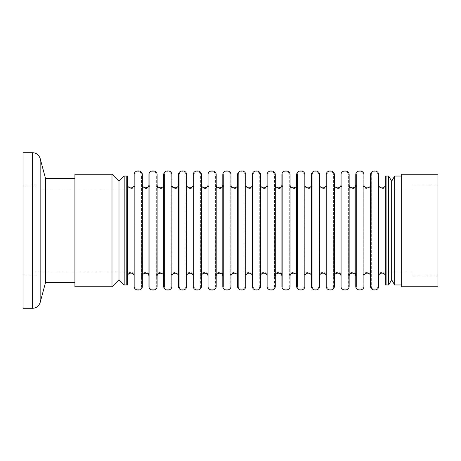 <?xml version="1.0" encoding="UTF-8"?>
<svg xmlns="http://www.w3.org/2000/svg" width="461" height="461" viewBox="0 0 461 461"><rect width="100%" height="100%" fill="white"/><g stroke="black" fill="none" stroke-linecap="round" stroke-linejoin="round"><path stroke-width="0.35" stroke-dasharray="2.31 1.73" d="M377.922 286.062L377.922 174.938L377.922 286.062C378.17 290.28 371.07 290.28 371.312 286.062L371.312 174.938L371.312 286.062M377.922 184.671L377.922 276.329L377.922 184.671C377.697 189.932 386.312 189.932 386.088 184.671L386.088 276.329L386.088 184.671M371.312 276.335L371.312 184.665L371.312 276.335C371.537 271.074 362.928 271.074 363.147 276.335L363.147 184.665L363.147 276.335M386.088 176.044L386.088 284.956L386.088 176.044M385.31 176.044L385.31 284.956M385.31 184.671L385.31 276.329L385.31 184.671M378.7 174.938L378.7 286.062M378.7 276.329L378.7 184.671L378.7 276.329M370.535 174.938L370.535 286.062M370.535 184.665L370.535 276.335L370.535 184.665M363.925 174.932L363.925 286.068M363.925 276.335L363.925 184.665L363.925 276.335M355.765 174.932L355.765 286.068M355.765 184.659L355.765 276.341L355.765 184.659M349.156 174.926L349.156 286.074M349.156 276.341L349.156 184.659L349.156 276.341M340.99 174.926L340.99 286.074M340.99 184.654L340.99 276.346L340.99 184.654M334.381 174.921L334.381 286.079M334.381 276.346L334.381 184.654L334.381 276.346M326.215 174.921L326.215 286.079M326.215 184.648L326.215 276.352L326.215 184.648M319.606 174.915L319.606 286.085M319.606 276.352L319.606 184.648L319.606 276.352M311.44 174.915L311.44 286.085M311.44 184.642L311.44 276.358L311.44 184.642M304.836 174.915L304.836 286.085M304.836 276.358L304.836 184.642L304.836 276.358M296.671 174.915L296.671 286.085M296.671 184.636L296.671 276.364L296.671 184.636M290.061 174.909L290.061 286.091M290.061 276.364L290.061 184.636L290.061 276.364M281.896 174.909L281.896 286.091M281.896 184.631L281.896 276.37L281.896 184.631M275.286 174.903L275.286 286.097M275.286 276.37L275.286 184.631L275.286 276.37M267.121 174.903L267.121 286.097M267.121 184.625L267.121 276.375L267.121 184.625M260.511 174.898L260.511 286.102M260.511 276.375L260.511 184.625L260.511 276.375M252.351 174.898L252.351 286.102M252.351 184.619L252.351 276.381L252.351 184.619M245.742 174.892L245.742 286.108M245.742 276.381L245.742 184.619L245.742 276.381M237.576 174.892L237.576 286.108M237.576 184.613L237.576 276.387L237.576 184.613M230.967 174.886L230.967 286.114M230.967 276.387L230.967 184.613L230.967 276.387M222.801 174.886L222.801 286.114M222.801 184.607L222.801 276.393L222.801 184.607M216.192 174.88L216.192 286.12M216.192 276.393L216.192 184.607L216.192 276.393M208.026 174.88L208.026 286.12M208.026 184.602L208.026 276.398L208.026 184.602M201.422 174.875L201.422 286.125M201.422 276.398L201.422 184.602L201.422 276.398M193.257 174.875L193.257 286.125M193.257 184.596L193.257 276.404L193.257 184.596M186.647 174.869L186.647 286.131M186.647 276.404L186.647 184.596L186.647 276.404M178.482 174.869L178.482 286.131M178.482 184.59L178.482 276.41L178.482 184.59M171.872 174.863L171.872 286.137M171.872 276.41L171.872 184.59L171.872 276.41M163.707 174.863L163.707 286.137M163.707 184.584L163.707 276.416L163.707 184.584M157.097 174.857L157.097 286.143M157.097 276.416L157.097 184.584L157.097 276.416M148.938 174.857L148.938 286.143M148.938 184.579L148.938 276.421L148.938 184.579M142.328 174.852L142.328 286.148M142.328 276.421L142.328 184.579L142.328 276.421M134.163 174.852L134.163 286.148M134.163 184.671L134.163 276.329L134.163 184.671M127.553 176.044L127.553 284.956M127.553 276.329L127.553 184.671L127.553 276.329M126.775 176.044L126.775 284.956L126.775 176.044M126.775 184.671L126.775 276.329L126.775 184.671C126.55 189.932 135.165 189.932 134.94 184.671L134.94 276.329L134.94 184.671M134.94 174.852L134.94 286.148L134.94 174.852C134.756 170.587 141.729 170.587 141.55 174.852L141.55 286.148L141.55 174.852M141.55 184.579L141.55 276.421L141.55 184.579C141.325 189.84 149.934 189.84 149.716 184.579L149.716 276.421L149.716 184.579M149.716 174.857L149.716 286.143L149.716 174.857C149.531 170.593 156.504 170.593 156.319 174.857L156.319 286.143L156.319 174.857M156.319 184.584L156.319 276.416L156.319 184.584C156.1 189.846 164.71 189.846 164.485 184.584L164.485 276.416L164.485 184.584M164.485 174.863L164.485 286.137L164.485 174.863C164.306 170.599 171.279 170.599 171.094 174.863L171.094 286.137L171.094 174.863M171.094 184.59L171.094 276.41L171.094 184.59C170.87 189.851 179.485 189.851 179.26 184.59L179.26 276.41L179.26 184.59M179.26 174.869L179.26 286.131L179.26 174.869C179.081 170.605 186.048 170.605 185.869 174.869L185.869 286.131L185.869 174.869M185.869 184.596L185.869 276.404L185.869 184.596C185.645 189.857 194.26 189.857 194.035 184.596L194.035 276.404L194.035 184.596M194.035 174.875L194.035 286.125L194.035 174.875C193.851 170.61 200.823 170.61 200.644 174.875L200.644 286.125L200.644 174.875M200.644 184.602L200.644 276.398L200.644 184.602C200.42 189.863 209.029 189.863 208.804 184.602L208.804 276.398L208.804 184.602M208.804 174.88L208.804 286.12L208.804 174.88C208.626 170.616 215.598 170.616 215.414 174.88L215.414 286.12L215.414 174.88M215.414 184.607L215.414 276.393L215.414 184.607C215.189 189.869 223.804 189.869 223.579 184.607L223.579 276.393L223.579 184.607M223.579 174.886L223.579 286.114L223.579 174.886C223.401 170.622 230.367 170.622 230.189 174.886L230.189 286.114L230.189 174.886M230.189 184.613L230.189 276.387L230.189 184.613C229.964 189.874 238.579 189.874 238.354 184.613L238.354 276.387L238.354 184.613M238.354 174.892L238.354 286.108L238.354 174.892C238.17 170.628 245.143 170.628 244.964 174.892L244.964 286.108L244.964 174.892M244.964 184.619L244.964 276.381L244.964 184.619C244.739 189.88 253.348 189.88 253.129 184.619L253.129 276.381L253.129 184.619M253.129 174.898L253.129 286.102L253.129 174.898C252.945 170.633 259.918 170.633 259.733 174.898L259.733 286.102L259.733 174.898M259.733 184.625L259.733 276.375L259.733 184.625C259.514 189.886 268.123 189.886 267.899 184.625L267.899 276.375L267.899 184.625M267.899 174.903L267.899 286.097L267.899 174.903C267.72 170.639 274.693 170.639 274.508 174.903L274.508 286.097L274.508 174.903M274.508 184.631L274.508 276.37L274.508 184.631C274.283 189.892 282.898 189.892 282.674 184.631L282.674 276.37L282.674 184.631M282.674 174.909L282.674 286.091L282.674 174.909C282.495 170.645 289.462 170.645 289.283 174.909L289.283 286.091L289.283 174.909M289.283 184.636L289.283 276.364L289.283 184.636C289.059 189.897 297.673 189.897 297.449 184.636L297.449 276.364L297.449 184.636M297.449 174.915L297.449 286.085L297.449 174.915C297.264 170.651 304.237 170.651 304.058 174.915L304.058 286.085L304.058 174.915M304.058 184.642L304.058 276.358L304.058 184.642C303.834 189.903 312.443 189.903 312.218 184.642L312.218 276.358L312.218 184.642M312.218 174.915L312.218 286.085L312.218 174.915C312.039 170.656 319.012 170.656 318.828 174.915L318.828 286.085L318.828 174.915M318.828 184.648L318.828 276.352L318.828 184.648C318.603 189.909 327.218 189.909 326.993 184.648L326.993 276.352L326.993 184.648M326.993 174.921L326.993 286.079L326.993 174.921C326.814 170.662 333.781 170.662 333.603 174.921L333.603 286.079L333.603 174.921M333.603 184.654L333.603 276.346L333.603 184.654C333.378 189.915 341.993 189.915 341.768 184.654L341.768 276.346L341.768 184.654M341.768 174.926L341.768 286.074L341.768 174.926C341.584 170.668 348.556 170.668 348.378 174.926L348.378 286.074L348.378 174.926M348.378 184.659L348.378 276.341L348.378 184.659C348.153 189.92 356.762 189.92 356.543 184.659L356.543 276.341L356.543 184.659M356.543 174.932L356.543 286.068L356.543 174.932C356.359 170.674 363.331 170.674 363.147 174.932L363.147 286.068L363.147 174.932M377.922 174.938C378.106 170.679 371.134 170.679 371.312 174.938M377.922 276.329C377.697 271.068 386.312 271.068 386.088 276.329M126.775 276.329C126.55 271.068 135.165 271.068 134.94 276.329M141.55 286.148C141.792 290.372 134.693 290.372 134.94 286.148M141.55 276.421C141.325 271.16 149.934 271.16 149.716 276.421M156.319 286.143C156.567 290.367 149.468 290.367 149.716 286.143M156.319 276.416C156.1 271.154 164.71 271.154 164.485 276.416M171.094 286.137C171.342 290.361 164.243 290.361 164.485 286.137M171.094 276.41C170.87 271.149 179.485 271.149 179.26 276.41M185.869 286.131C186.111 290.355 179.018 290.355 179.26 286.131M185.869 276.404C185.645 271.143 194.26 271.143 194.035 276.404M200.644 286.125C200.887 290.349 193.787 290.349 194.035 286.125M200.644 276.398C200.42 271.137 209.029 271.137 208.804 276.398M215.414 286.12C215.662 290.344 208.562 290.344 208.804 286.12M215.414 276.393C215.189 271.131 223.804 271.131 223.579 276.393M230.189 286.114C230.431 290.338 223.337 290.338 223.579 286.114M230.189 276.387C229.964 271.126 238.579 271.126 238.354 276.387M244.964 286.108C245.206 290.332 238.107 290.332 238.354 286.108M244.964 276.381C244.739 271.12 253.348 271.12 253.129 276.381M259.733 286.102C259.981 290.326 252.882 290.326 253.129 286.102M259.733 276.375C259.514 271.114 268.123 271.114 267.899 276.375M274.508 286.097C274.756 290.321 267.657 290.321 267.899 286.097M274.508 276.37C274.283 271.108 282.898 271.108 282.674 276.37M289.283 286.091C289.525 290.315 282.432 290.315 282.674 286.091M289.283 276.364C289.059 271.103 297.673 271.103 297.449 276.364M304.058 286.085C304.3 290.309 297.201 290.309 297.449 286.085M304.058 276.358C303.834 271.097 312.443 271.097 312.218 276.358M318.828 286.085C319.075 290.303 311.976 290.303 312.218 286.085M318.828 276.352C318.603 271.091 327.218 271.091 326.993 276.352M333.603 286.079C333.845 290.297 326.751 290.297 326.993 286.079M333.603 276.346C333.378 271.085 341.993 271.085 341.768 276.346M348.378 286.074C348.62 290.292 341.52 290.292 341.768 286.074M348.378 276.341C348.153 271.08 356.762 271.08 356.543 276.341M363.147 286.068C363.395 290.286 356.295 290.286 356.543 286.068M363.147 184.665C362.928 189.926 371.537 189.926 371.312 184.665M74.913 174.229L74.913 286.771M74.913 178.638L74.913 282.363L74.913 178.638M126.775 271.99L126.775 189.01L126.775 271.99L36.016 271.99L36.016 189.01L36.016 271.99M36.016 275.102L36.016 185.898L36.016 275.102L23.05 275.102L23.05 185.898L23.05 275.102M23.05 152.706L23.05 308.294M45.558 178.638L45.558 282.363M111.994 174.229L111.994 286.771M118.996 181.231L118.996 279.769M124.182 176.044L124.182 284.956M36.016 189.01L126.775 189.01M23.05 185.898L36.016 185.898M401.646 174.229L401.646 286.771M401.646 176.044L401.646 284.956L401.646 176.044M437.95 174.229L437.95 286.771M437.95 275.88L437.95 185.12L437.95 275.88L412.019 275.88L412.019 185.12L412.019 275.88M412.019 271.99L412.019 189.01L412.019 271.99L386.088 271.99L386.088 189.01L386.088 271.99M388.681 176.044L388.681 284.956M391.677 181.231L391.677 279.769M394.668 176.044L394.668 284.956M412.019 185.12L437.95 185.12M386.088 189.01L412.019 189.01M32.639 152.706L32.639 308.294M40.153 158.475L40.153 302.525"/><path stroke-width="0.69" d="M391.677 181.231L391.677 279.769L388.681 284.956L386.088 284.956L386.088 176.044L385.31 176.044L385.31 284.956L386.088 284.956L386.088 176.044L388.681 176.044L391.677 181.231L394.668 176.044L401.646 176.044M378.7 286.062L378.7 174.938C378.925 169.677 370.31 169.677 370.535 174.938L370.535 286.062C370.235 291.277 379.005 291.277 378.7 286.062M363.925 286.068L363.925 174.932C364.15 169.671 355.54 169.671 355.765 174.932L355.765 286.068C355.46 291.283 364.23 291.283 363.925 286.068M349.156 286.074L349.156 174.926C349.38 169.665 340.765 169.665 340.99 174.926L340.99 286.074C340.685 291.289 349.455 291.289 349.156 286.074M334.381 286.079L334.381 174.921C334.605 169.66 325.99 169.66 326.215 174.921L326.215 286.079C325.915 291.294 334.68 291.294 334.381 286.079M319.606 286.085L319.606 174.915C319.83 169.654 311.221 169.654 311.44 174.915L311.44 286.085C311.14 291.3 319.911 291.3 319.606 286.085M304.836 286.085L304.836 174.915C305.055 169.648 296.446 169.648 296.671 174.915L296.671 286.085C296.365 291.306 305.136 291.306 304.836 286.085M290.061 286.091L290.061 174.909C290.286 169.642 281.671 169.642 281.896 174.909L281.896 286.091C281.596 291.312 290.361 291.312 290.061 286.091M275.286 286.097L275.286 174.903C275.511 169.636 266.896 169.636 267.121 174.903L267.121 286.097C266.821 291.317 275.592 291.317 275.286 286.097M260.511 286.102L260.511 174.898C260.736 169.631 252.127 169.631 252.351 174.898L252.351 286.102C252.046 291.323 260.817 291.323 260.511 286.102M245.742 286.108L245.742 174.892C245.967 169.625 237.352 169.625 237.576 174.892L237.576 286.108C237.271 291.329 246.041 291.329 245.742 286.108M230.967 286.114L230.967 174.886C231.192 169.619 222.577 169.619 222.801 174.886L222.801 286.114C222.502 291.335 231.266 291.335 230.967 286.114M216.192 286.12L216.192 174.88C216.416 169.613 207.807 169.613 208.026 174.88L208.026 286.12C207.727 291.34 216.497 291.34 216.192 286.12M201.422 286.125L201.422 174.875C201.641 169.608 193.032 169.608 193.257 174.875L193.257 286.125C192.952 291.346 201.722 291.346 201.422 286.125M186.647 286.131L186.647 174.869C186.872 169.602 178.257 169.602 178.482 174.869L178.482 286.131C178.182 291.352 186.947 291.352 186.647 286.131M171.872 286.137L171.872 174.863C172.097 169.596 163.482 169.596 163.707 174.863L163.707 286.137C163.407 291.358 172.178 291.358 171.872 286.137M157.097 286.143L157.097 174.857C157.322 169.59 148.713 169.59 148.938 174.857L148.938 286.143C148.632 291.364 157.403 291.364 157.097 286.143M142.328 286.148L142.328 174.852C142.553 169.585 133.938 169.585 134.163 174.852L134.163 286.148C133.857 291.369 142.628 291.369 142.328 286.148M127.553 284.956L127.553 176.044L126.775 176.044L126.775 284.956L127.553 284.956M378.7 276.329C378.521 272.071 385.488 272.071 385.31 276.329M378.7 184.671C378.521 188.929 385.488 188.929 385.31 184.671M363.925 276.335C363.746 272.076 370.719 272.076 370.535 276.335M363.925 184.665C363.746 188.924 370.719 188.924 370.535 184.665M349.156 276.341C348.971 272.082 355.944 272.082 355.765 276.341M349.156 184.659C348.971 188.918 355.944 188.918 355.765 184.659M334.381 276.346C334.202 272.088 341.169 272.088 340.99 276.346M334.381 184.654C334.202 188.912 341.169 188.912 340.99 184.654M319.606 276.352C319.427 272.094 326.4 272.094 326.215 276.352M319.606 184.648C319.427 188.906 326.4 188.906 326.215 184.648M304.836 276.358C304.652 272.099 311.624 272.099 311.44 276.358M304.836 184.642C304.652 188.901 311.624 188.901 311.44 184.642M290.061 276.364C289.877 272.105 296.849 272.105 296.671 276.364M290.061 184.636C289.877 188.895 296.849 188.895 296.671 184.636M275.286 276.37C275.108 272.111 282.074 272.111 281.896 276.37M275.286 184.631C275.108 188.889 282.074 188.889 281.896 184.631M260.511 276.375C260.332 272.117 267.305 272.117 267.121 276.375M260.511 184.625C260.332 188.883 267.305 188.883 267.121 184.625M245.742 276.381C245.557 272.123 252.53 272.123 252.351 276.381M245.742 184.619C245.557 188.877 252.53 188.877 252.351 184.619M230.967 276.387C230.788 272.128 237.755 272.128 237.576 276.387M230.967 184.613C230.788 188.872 237.755 188.872 237.576 184.613M216.192 276.393C216.013 272.134 222.986 272.134 222.801 276.393M216.192 184.607C216.013 188.866 222.986 188.866 222.801 184.607M201.422 276.398C201.238 272.14 208.211 272.14 208.026 276.398M201.422 184.602C201.238 188.86 208.211 188.86 208.026 184.602M186.647 276.404C186.463 272.146 193.436 272.146 193.257 276.404M186.647 184.596C186.463 188.854 193.436 188.854 193.257 184.596M171.872 276.41C171.694 272.151 178.661 272.151 178.482 276.41M171.872 184.59C171.694 188.849 178.661 188.849 178.482 184.59M157.097 276.416C156.919 272.157 163.891 272.157 163.707 276.416M157.097 184.584C156.919 188.843 163.891 188.843 163.707 184.584M142.328 276.421C142.144 272.163 149.116 272.163 148.938 276.421M142.328 184.579C142.144 188.837 149.116 188.837 148.938 184.579M127.553 276.329C127.374 272.071 134.341 272.071 134.163 276.329M127.553 184.671C127.374 188.929 134.341 188.929 134.163 184.671M74.913 286.771L74.913 174.229L111.994 174.229L111.994 286.771L74.913 286.771M111.994 286.771L118.996 279.769L124.182 284.956L126.775 284.956L126.775 176.044L124.182 176.044L118.996 181.231L111.994 174.229M45.558 178.638L45.558 282.363L40.153 302.525C38.816 306.213 36.31 308.138 32.639 308.294L23.05 308.294L23.05 152.706L32.639 152.706C36.31 152.862 38.816 154.787 40.153 158.475L45.558 178.638L74.913 178.638M45.558 282.363L74.913 282.363M118.996 279.769L118.996 181.231M124.182 284.956L124.182 176.044M401.646 286.771L401.646 174.229L437.95 174.229L437.95 286.771L401.646 286.771M388.681 284.956L388.681 176.044M391.677 279.769L394.668 284.956L394.668 176.044M394.668 284.956L401.646 284.956M32.639 308.294L32.639 152.706M40.153 302.525L40.153 158.475"/></g></svg>
